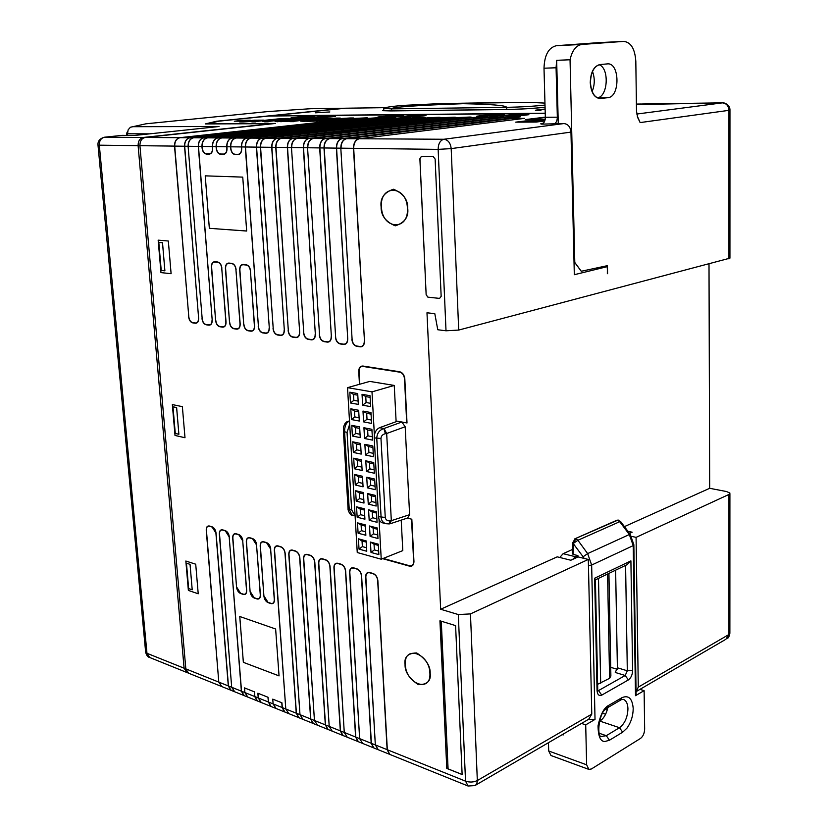 <?xml version="1.0" encoding="UTF-8"?>
<svg xmlns="http://www.w3.org/2000/svg" width="828" height="828" viewBox="0 0 828 828"><rect width="100%" height="100%" fill="white"/><g stroke="black" fill="none" stroke-linecap="round" stroke-linejoin="round"><path stroke-width="1.24" d="M381.46 206.938C381.905 229.542 409.022 231.395 407.407 208.242C406.807 185.027 379.514 184.158 381.46 206.938M405.368 664.687C405.71 684.094 431.326 693.253 429.887 673.081C429.411 653.147 403.629 644.722 405.368 664.687M599.979 98.563L607.887 97.673C620.234 97.073 619.872 62.431 607.462 63.891L599.886 64.563C593.873 66.147 590.654 72.16 590.25 82.603C591.016 92.56 594.297 97.87 600.093 98.553L600.29 98.532C594.494 97.849 591.213 92.529 590.447 82.583C590.84 72.274 593.997 66.261 599.917 64.563M639.972 689.362L644.122 690.645L644.65 729.064C644.453 733.308 643.077 736.423 640.53 738.421L591.378 768.984L588.874 769.398L550.982 755.519L548.705 750.996L586.638 764.813L585.706 724.862L595.021 719.408L588.542 719.335M548.457 742.706L548.705 750.996M562.284 734.643L563.206 734.964L563.185 734.115M600 719.128L601.718 719.698M602.598 713.218L605.61 714.212M608.031 707.422L620.545 700.126L622.066 697.611C628.659 694.94 632.364 698.573 633.203 708.509C633.099 715.909 631.008 722.461 626.951 728.164L622.666 732.2L609.47 740.222L605.009 741.484C600.507 741.733 598.189 736.506 598.044 725.814C600.486 714.419 604.067 707.588 608.787 705.332L607.266 707.868C598.313 711.883 596.574 738.203 601.594 736.454L606.282 735.688L619.499 727.708C624.757 723.703 627.572 717.4 627.945 708.789C627.748 703.624 626.216 700.498 623.349 699.381L621.29 699.701M644.122 690.645L635.5 695.696L633.223 545.611L591.647 565.048L595.021 719.408M588.874 769.398L586.638 764.813M581.515 723.434L585.706 724.862M558.269 123.579L556.664 60.309L570.047 59.771C572.138 50.498 576.071 45.395 581.836 44.453L556.375 45.706L598.716 42.632M556.664 60.309L556.074 67.772L544.006 68.207L545.341 117.276C545.217 121.157 543.986 123.444 541.636 124.128L563.93 123.558C568.08 124.065 570.43 126.912 570.968 132.107L571.693 132.004L570.968 132.004M544.006 68.207C544.462 55.072 548.591 47.579 556.375 45.706M475.924 784.985L588.729 719.221L591.772 714.129L588.315 559.438L578.068 556.923L570.823 560.235L557.234 556.84L440.662 609.253L426.979 312.777L434.803 313.677L437.774 329.751L446.013 330.786L458.702 330.072L451.188 148.616L570.968 132.107L574.321 274.71L607.214 266.668L607.576 273.664L607.431 265.653L581.246 271.263L574.735 262.466L571.693 132.004M574.321 274.699L607.214 266.668M607.338 273.706L607.39 265.664M462.127 774.48L448.083 768.881L441.272 621.207M419.879 158.779L426.151 294.799L427.9 297.169L439.575 298.401L441.158 296.362L435.135 159.059L433.323 156.72L421.328 156.513L419.879 158.779L421.297 156.523M419.941 158.769L426.151 294.799M427.9 297.169L426.213 294.778M427.972 297.149L439.575 298.401M164.896 270.839L162.495 242.728L158.81 242.418L161.222 270.445L164.896 270.839L162.516 242.728L158.81 242.418M178.889 434.276L176.602 407.542L172.98 406.786L175.277 433.448L178.889 434.276L176.633 407.542L172.98 406.786M190.057 564.344L186.455 563.185L188.639 588.573L192.21 589.795L190.057 564.344L186.466 563.185M190.036 564.344L192.21 589.795M343.713 108.261L216.45 121.271L205.334 123.941M187.149 672.584L184.095 668.196L138.11 145.656C138.069 141.039 139.849 138.297 143.441 137.448L271.667 123.662L143.441 137.469C139.86 138.317 138.09 141.05 138.121 145.656L184.116 668.186L186.828 672.45L188.215 673.019M545.238 113.405L268.852 116.034L218.727 121.188L208.17 123.745L275.403 123.455M525.687 119.584L545.341 117.141M529.982 119.325L545.217 119.242L529.982 119.325L545.352 117.41M545.238 113.198L270.704 115.848L545.238 113.219M160.974 272.598L158.158 240.151L168.332 241.01L171.106 273.706L160.974 272.598L158.179 240.151M184.996 437.722L175.018 435.435L172.359 404.581M188.38 590.416L185.845 561.032L188.37 590.416L198.223 593.779L188.37 590.416M270.704 115.848L345.39 108.22M631.474 536.327L636.08 537.372L728.94 494.461L729.903 493.053L726.508 491.532L709.679 488.303L624.426 526.629M709.679 488.303L709.006 264.184M335.257 116.427L320.767 116.562L311.442 117.545M329.772 116.903L317.849 116.996L329.782 116.883M403.257 115.827L387.4 115.972L378.054 117.007M397.637 116.313L384.616 116.406L397.647 116.303M425.851 115.63L409.529 115.775L400.193 116.82M420.189 116.127L406.776 116.241L420.2 116.106M504.273 114.937L486.284 115.092L476.99 116.189M498.477 115.454L483.718 115.578L498.487 115.434M528.73 114.719L510.203 114.885L500.93 115.992M522.892 115.247L507.688 115.371L522.903 115.227M544.762 120.971L536.171 122.058L515.699 122.151L525.821 120.888L544.824 120.784L525.821 120.909L515.875 122.151M539.794 121.385L523.172 121.468L539.804 121.364M390.267 523.72L407.614 518.007L409.612 514.695L405.182 426.751L401.839 422.011L384.016 428.511L386.676 433.499L385.393 433.696L383.85 428.542C379.296 430.084 376.937 433.375 376.771 438.405L381.097 517.324C381.429 520.688 383.064 522.82 386.003 523.7L382.432 522.799C380.145 522.075 378.862 520.046 378.562 516.682L374.204 437.888C374.277 432.837 376.057 429.442 379.545 427.703L397.492 421.193L406.714 422.922L404.499 378.769C404.054 375.146 402.48 372.952 399.789 372.176L362.912 366.431C360.387 366.39 359.104 368.087 359.052 371.524L359.776 384.223M383.209 558.434L409.612 565.772C412.209 566.166 413.555 564.717 413.648 561.415L411.526 519.156M347.532 387.659L372 391.861L394.252 385.434L369.774 381.408L347.532 387.659L357.251 552.524L381.232 559.221L379.027 519.197M394.252 385.434L396.126 421.69M401.207 520.119L402.791 550.61L381.232 559.221M208.17 123.724L275.579 123.434L145.262 137.458C141.671 138.307 139.891 141.05 139.922 145.687L174.708 146.111C174.687 141.371 176.478 138.566 180.09 137.696L356.268 118.321L366.193 117.897L188.991 137.955C185.927 139.27 184.437 142.033 184.53 146.235L198.627 318.2L184.685 146.235L174.708 146.111L188.805 316.834C189.27 320.053 190.543 321.968 192.624 322.578L195.491 322.992C197.53 322.972 198.523 321.357 198.472 318.169M384.151 118.114L394.49 117.638C396.571 117.648 396.643 117.773 394.697 118.021L216.926 138.11C213.821 139.446 212.299 142.261 212.382 146.577L212.506 148.171C212.548 151.627 211.492 153.501 209.329 153.811L206.296 153.76C204.092 153.377 202.756 151.472 202.27 148.036L202.146 146.452C202.136 141.609 203.947 138.742 207.569 137.862L384.151 118.114L394.314 117.679L217.992 137.903M398.485 118.011L408.939 117.535C411.071 117.535 411.164 117.669 409.229 117.907L231.322 138.193C228.207 139.528 226.675 142.385 226.737 146.753L226.862 148.367C226.903 151.855 225.816 153.76 223.601 154.06L220.507 154.008C218.261 153.625 216.905 151.7 216.418 148.222L216.294 146.628C216.294 141.733 218.116 138.845 221.749 137.945L398.485 118.011L408.773 117.566L232.378 137.986M413.079 117.897L423.667 117.421C425.851 117.421 425.965 117.555 424.029 117.804L246.03 138.276C242.894 139.621 241.352 142.509 241.414 146.939L241.528 148.564C241.559 152.093 240.441 154.008 238.185 154.318L235.017 154.267C232.73 153.873 231.343 151.928 230.857 148.419L230.743 146.804C230.753 141.857 232.575 138.938 236.208 138.028L413.079 117.897L423.501 117.452L247.065 138.079M427.962 117.793L250.801 138.1C247.137 139.011 245.305 141.981 245.285 146.991L245.492 146.991C245.512 141.992 247.344 139.032 250.987 138.121L427.962 117.793L438.509 117.338L262.072 138.162M443.125 117.679L265.881 138.183C262.228 139.114 260.375 142.116 260.354 147.177L260.561 147.177C260.592 142.126 262.424 139.135 266.078 138.214L443.125 117.679L454.469 117.576M458.577 117.566L281.303 138.276C277.628 139.218 275.786 142.25 275.745 147.363L275.962 147.363C275.993 142.261 277.835 139.239 281.499 138.307L458.577 117.566L469.393 117.1L293.06 138.348M481.844 117.007L485.953 117.359L308.109 138.638C304.901 139.994 303.307 143.027 303.327 147.705L315.354 334.429L303.514 147.705L291.694 147.56C291.735 142.395 293.588 139.342 297.252 138.4L474.33 117.441L485.456 116.934C487.827 116.945 488.065 117.079 486.16 117.338L487.154 117.141M497.99 116.883L502.41 117.214L324.493 138.731C321.264 140.098 319.66 143.161 319.67 147.901L331.376 336.654L319.867 147.912L307.778 147.757C307.83 142.54 309.693 139.456 313.357 138.493L490.393 117.328L501.675 116.81C504.086 116.82 504.355 116.955 502.461 117.214L503.434 117.027M506.788 117.203L329.616 138.566C325.932 139.539 324.058 142.675 323.996 147.964L324.224 147.964C324.286 142.685 326.149 139.559 329.823 138.597L506.788 117.203L519.032 117.09M511.735 118.466L524.517 118.383L511.735 118.466L346.663 138.7L511.942 118.487M545.176 119.46L525.511 119.584L545.341 117.121M486.284 115.071L504.449 114.916L494.989 116.044L476.814 116.189L486.284 115.071M287.813 121.323L278.519 121.374L303.41 118.725L313.005 118.621M303.41 118.725L310.127 118.332M310.293 118.29L313.056 118.269C314.909 118.28 314.847 118.404 312.88 118.632L312.725 118.652M277.266 121.716L278.011 121.737C276.19 121.726 276.304 121.602 278.353 121.354L278.519 121.374M290.918 121.664L316.275 118.621L325.973 118.528M316.275 118.621L323.055 118.228M323.22 118.197L326.025 118.166C327.919 118.176 327.878 118.3 325.911 118.539L325.756 118.549M293.919 121.654L290.907 121.664C289.055 121.654 289.148 121.53 291.187 121.281L291.352 121.302M314.071 121.167L304.435 121.23L329.368 118.528L339.014 118.456M329.368 118.528L336.209 118.125M336.375 118.093L339.232 118.073C341.157 118.073 341.136 118.197 339.18 118.435L314.226 121.147M307.105 121.581L340.422 118.228M303.234 121.571L304.042 121.592C302.148 121.581 302.22 121.447 304.259 121.209L304.435 121.23M327.557 121.095L317.745 121.147L342.699 118.425L352.511 118.352M342.699 118.425L349.592 118.021M349.768 117.99L352.676 117.969C354.643 117.969 354.643 118.093 352.687 118.332L327.722 121.074M320.529 121.509L353.898 118.125M316.575 121.499L317.414 121.519C315.478 121.509 315.53 121.374 317.569 121.136L317.745 121.147M320.757 116.541L335.433 116.406L325.932 117.431L311.266 117.555L320.757 116.541M387.4 115.951L403.433 115.806L393.911 116.872L377.889 117.007L387.4 115.951M409.529 115.754L426.016 115.609L416.515 116.686L400.017 116.82L409.529 115.754M510.203 114.864L528.895 114.699L519.466 115.837L500.754 115.992L510.203 114.864M377.102 117.814L380.373 118.135L202.808 138.028C199.724 139.352 198.223 142.147 198.306 146.401L212.196 320.084L198.472 146.411L188.287 146.277C188.277 141.484 190.078 138.649 193.69 137.769L370.075 118.228L380.124 117.793M270.808 706.356L261.099 702.444L258.408 698.004L268.293 701.968L270.973 706.429M257.218 700.871L247.717 697.031L245.016 692.632L254.703 696.514L257.146 700.83M284.646 711.945L275.807 708.375L273.126 703.904L282.131 707.526L284.584 711.904M506.57 117.183L518.204 116.686C520.677 116.696 520.967 116.831 519.084 117.09L342.161 138.649M490.393 117.328L498.156 116.841M474.33 117.441L482.02 116.965M458.381 117.545L469.569 117.058C471.877 117.069 472.084 117.203 470.169 117.452L292.087 138.545C288.889 139.901 287.306 142.892 287.337 147.508L299.674 332.245L287.523 147.508L275.962 147.363L288.33 330.662C288.796 334.119 290.224 336.189 292.615 336.872L295.927 337.338C298.287 337.338 299.477 335.63 299.498 332.214M442.928 117.659L453.972 117.183C456.238 117.193 456.414 117.317 454.5 117.576L277.401 138.255M427.765 117.773L438.674 117.297C440.9 117.307 441.045 117.441 439.119 117.69L261.058 138.369C257.891 139.715 256.338 142.633 256.39 147.125L269.307 328.023L256.566 147.125L245.492 146.991L258.429 326.511C258.895 329.896 260.271 331.914 262.569 332.577L265.736 333.032C268.003 333.022 269.131 331.345 269.131 327.991M356.268 118.321L366.359 117.855C368.367 117.866 368.388 117.99 366.431 118.228L190.098 137.727L203.709 137.831M370.075 118.228L377.278 117.773M273.126 703.904L272.764 699.153L273.105 703.914L268.448 702.04L271.139 706.512L270.166 705.963M276.128 708.509L273.105 703.914M373.687 747.891L362.498 743.368L359.859 738.721L371.203 743.275L373.645 747.87M298.763 717.638L288.661 713.57L285.981 709.068L296.248 713.187L298.701 717.607M313.16 723.455L302.851 719.294L300.181 714.761L310.645 718.963L313.098 723.424M327.836 729.375L317.321 725.131L314.65 720.577L325.332 724.862L327.784 729.344M342.813 735.43L332.08 731.093L329.42 726.498L340.318 730.876L342.761 735.399M358.1 741.598L347.129 737.168L344.479 732.542L355.605 737.013L358.048 741.567M389.615 754.318L378.179 749.702L375.55 745.014L387.131 749.661L389.574 754.298M230.826 690.21L221.676 686.526L218.975 682.179L228.3 685.915L230.743 690.169M243.898 695.489L234.572 691.732L231.871 687.354L241.383 691.173L243.815 695.448M519.084 117.09L342.212 138.649L346.446 138.669C342.761 139.653 340.888 142.82 340.815 148.171L336.582 148.119C336.654 142.778 338.528 139.621 342.212 138.649L341.25 138.825C338.01 140.201 336.385 143.296 336.385 148.108L347.739 338.931L336.582 148.119L324.224 147.964L335.64 337.244C336.106 340.805 337.607 342.947 340.163 343.661L343.682 344.169C346.207 344.179 347.501 342.419 347.553 338.9M524.3 118.404L359.28 138.752M359.114 138.773L358.389 138.928C355.129 140.305 353.494 143.441 353.484 148.326L364.475 341.26L353.691 148.326L341.043 148.171C341.115 142.83 342.989 139.673 346.663 138.7L359.114 138.773L524.424 118.394M288.33 330.662L275.745 147.363L271.884 147.312C271.905 142.209 273.757 139.197 277.421 138.255L276.407 138.452C273.219 139.808 271.656 142.758 271.698 147.312L284.325 330.113L271.884 147.312L260.561 147.177L273.219 328.561C273.685 331.987 275.093 334.026 277.442 334.698L280.671 335.164C282.99 335.154 284.149 333.467 284.149 330.082M568.453 45.116L560.432 45.509M556.074 67.772L557.337 117.193C557.203 121.095 555.961 123.393 553.621 124.086M386.003 523.7L389.253 523.927L390.06 520.895L391.323 520.75L389.481 523.855M349.623 424.402L347.056 432.423L351.652 509.903L355.005 515.761M355.015 515.792L352.107 515.057L349.219 509.292L344.593 431.926C344.541 426.958 345.762 423.522 348.236 421.628L349.478 421.876M344.779 423.915L346.342 422.125L349.437 421.173M345.276 423.17L348.277 421.587M401.839 422.011L406.714 422.922M382.629 558.662L409.622 566.176C412.375 566.569 413.824 565.017 413.948 561.508L411.826 519.228L407.314 518.111M592.496 71.529C594.949 78.205 594.835 84.849 592.155 91.463M263.325 120.153L254.393 120.195L263.397 120.143M250.149 121.53L243.463 121.923M240.658 121.944L243.277 121.933L240.658 121.944C238.95 121.933 239.116 121.809 241.165 121.571L240.679 121.944M287.72 118.797L278.343 118.911L252.902 121.871C251.143 121.861 251.298 121.737 253.347 121.499L253.503 121.519M278.343 118.911L284.946 118.518M285.111 118.487L287.782 118.466C289.562 118.476 289.458 118.59 287.492 118.818L287.347 118.839M255.728 121.861L252.198 121.861M300.253 118.704L290.773 118.818L265.353 121.809M290.773 118.818L297.428 118.425M297.594 118.394L300.305 118.373C302.127 118.373 302.044 118.497 300.078 118.725L299.933 118.746M268.231 121.788L265.343 121.809C263.563 121.799 263.687 121.664 265.736 121.426L265.902 121.447M291.301 117.711L300.616 116.717L314.888 116.593L305.387 117.597L291.125 117.721L300.616 116.717M300.616 116.738L314.712 116.613M588.315 559.438L470.449 613.91L458.308 614.552L465.533 781.146C469.724 782.491 473.657 782.294 477.342 780.535L591.772 714.129M405.182 426.751L386.676 433.499M386.676 433.572L391.323 520.75M254.548 120.205L241.321 121.592M234.448 121.209L250.139 120.236M243.38 120.267L250.304 120.215L241.196 121.167L234.283 121.209L243.38 120.267M458.702 330.072L729.934 258.16L729.954 110.145M581.836 44.453L623.67 41.4C630.915 42.176 634.962 48.831 635.821 61.355L636.504 111.335L637.819 117.804L640.137 122.585L728.94 110.341L728.94 258.936M581.297 271.263L574.787 262.466L570.047 59.771M175.018 435.435L172.338 404.581L182.367 406.651L184.996 437.733L174.998 435.445M264.101 596.15L268.034 602.36L271.056 603.364C273.209 603.778 274.285 602.484 274.285 599.493L270.621 549.067L266.626 542.857L263.583 541.978C261.431 541.657 260.365 543.023 260.375 546.056L263.904 596.098C264.38 599.348 265.757 601.521 268.044 602.618L271.056 603.612C273.302 604.026 274.441 602.67 274.451 599.555L270.621 549.067M250.284 591.616L254.165 597.754L257.125 598.737C259.236 599.151 260.292 597.868 260.271 594.887L256.535 544.928L252.602 538.79L249.621 537.931C247.51 537.62 246.465 538.966 246.496 541.978L250.097 591.565C250.573 594.794 251.929 596.936 254.165 598.013L257.125 598.996C259.33 599.389 260.437 598.044 260.437 594.959L256.535 544.928M236.736 587.166L240.555 593.252L243.463 594.214C245.533 594.607 246.558 593.334 246.537 590.385L242.728 540.881L238.857 534.805L235.939 533.956C233.858 533.656 232.844 535.002 232.875 537.983L236.549 587.114C237.025 590.312 238.361 592.444 240.565 593.5L243.463 594.463C245.626 594.846 246.703 593.51 246.692 590.447L242.728 540.881M243.929 324.493C244.395 327.847 245.75 329.844 248.007 330.496L251.112 330.941C253.327 330.931 254.434 329.265 254.413 325.953L250.418 271.004C249.952 267.579 248.566 265.581 246.289 265.032L243.163 264.722C240.948 264.846 239.851 266.595 239.882 269.949L243.732 324.472C244.239 327.971 245.668 330.061 248.007 330.765L251.112 331.21C253.43 331.179 254.579 329.43 254.589 325.984L250.418 271.004M229.729 322.516C230.194 325.839 231.529 327.816 233.734 328.457L236.777 328.892C238.95 328.871 240.027 327.226 240.006 323.945L235.928 269.555C235.452 266.161 234.096 264.184 231.861 263.635L228.797 263.345C226.634 263.47 225.568 265.188 225.609 268.51L229.532 322.496C230.039 325.953 231.447 328.033 233.744 328.726L236.787 329.161C239.054 329.12 240.172 327.391 240.172 323.976L235.928 269.555M215.818 320.581C216.284 323.872 217.598 325.828 219.762 326.46L222.742 326.884C224.864 326.863 225.909 325.228 225.878 321.988L221.738 268.127C221.262 264.763 219.927 262.818 217.733 262.279L214.731 261.99C212.61 262.114 211.564 263.821 211.616 267.113L215.622 320.56C216.129 323.986 217.505 326.046 219.762 326.729L222.742 327.153C224.957 327.112 226.065 325.394 226.044 322.009L221.738 268.127M446.778 768.425L462.127 774.532L455.597 625.616L439.937 620.803L446.778 768.425L439.958 620.803M441.22 621.197L448.083 768.881M448.041 768.912L446.799 768.415M440.662 609.253L458.308 614.552M389.046 753.977L389.947 754.474L387.131 749.661L377.671 580.5C377.226 577.085 375.726 574.839 373.169 573.773L369.661 572.759C367.166 572.355 365.893 573.783 365.841 577.023L375.332 744.941L378.292 749.754M373.117 747.549L374.028 748.046L371.203 743.275L361.401 575.719C360.956 572.345 359.487 570.13 356.982 569.074L353.556 568.08C351.113 567.697 349.861 569.105 349.82 572.324L359.642 738.648L362.623 743.42M357.51 741.246L358.431 741.753L355.605 737.013L345.483 571.051C345.038 567.697 343.589 565.514 341.136 564.479L337.772 563.506C335.381 563.133 334.17 564.53 334.139 567.718L344.272 732.48L347.263 737.22M342.223 735.067L343.154 735.585L340.318 730.876L329.886 566.466C329.44 563.154 328.023 560.991 325.621 559.976L322.32 559.024C319.981 558.662 318.801 560.059 318.78 563.206L329.213 726.435L332.214 731.145M327.236 729.013L328.178 729.54L325.332 724.862L314.619 561.984C314.164 558.703 312.767 556.561 310.417 555.567L307.188 554.625C304.901 554.284 303.741 555.671 303.731 558.786L314.454 720.505L317.455 725.193M312.539 723.082L313.491 723.61L310.645 718.963L299.653 557.596C299.208 554.346 297.832 552.224 295.524 551.241L292.356 550.33C290.121 549.989 288.993 551.365 288.993 554.46L299.984 714.699L302.996 719.346M298.142 717.265L299.105 717.804L296.248 713.187L284.987 553.29C284.542 550.071 283.186 547.981 280.93 547.008L277.835 546.118C275.631 545.787 274.534 547.153 274.544 550.216L285.795 709.006L288.817 713.622M470.449 613.91L477.352 781.104L476.638 784.033L475.158 785.555L468.089 786.02L465.533 781.146L387.328 749.754L377.858 580.563C377.382 577.002 375.808 574.642 373.138 573.504L369.63 572.49C367.032 572.096 365.697 573.597 365.614 576.971L375.332 744.941L371.389 743.358L361.598 575.791C361.111 572.262 359.559 569.933 356.951 568.815L353.525 567.811C350.979 567.439 349.675 568.929 349.602 572.272L359.642 738.648L355.781 737.096L345.669 571.113C345.183 567.615 343.661 565.317 341.105 564.22L337.741 563.237C335.257 562.874 333.984 564.354 333.932 567.666L344.272 732.48L340.494 730.958L330.072 566.528C329.585 563.071 328.095 560.794 325.59 559.718L322.289 558.765C319.856 558.414 318.614 559.873 318.573 563.154L329.213 726.435L325.507 724.945L314.795 562.046C314.309 558.621 312.839 556.375 310.386 555.309L307.157 554.377C304.766 554.035 303.565 555.485 303.534 558.734L314.454 720.505L310.821 719.046L299.829 557.648C299.343 554.253 297.894 552.038 295.492 550.993L292.325 550.071C289.986 549.751 288.806 551.189 288.786 554.408L299.984 714.699L296.414 713.27L285.163 553.342C284.677 549.989 283.259 547.784 280.899 546.759L277.794 545.859C275.507 545.538 274.358 546.977 274.347 550.165L285.795 709.006L282.131 707.526L281.789 702.734M284.014 711.562L284.987 712.101L282.296 707.598L281.944 702.806L272.754 699.142M258.046 693.284L258.222 697.942L257.86 693.212L268.096 697.29L268.448 702.04L267.93 697.217M256.577 700.478L257.56 701.026L254.703 696.514L254.341 691.815M261.296 702.517L258.222 697.942L254.858 696.586L254.496 691.877L244.467 687.882L244.829 692.57L244.653 687.954M243.246 695.096L244.239 695.655L241.383 691.173L229.18 536.896L225.371 530.893L222.504 530.065C220.476 529.775 219.482 531.1 219.523 534.06L231.695 687.292L234.728 691.794M230.163 689.807L231.167 690.376L228.3 685.915L215.901 532.994L212.144 527.053L209.339 526.246C207.342 525.956 206.369 527.281 206.42 530.22L218.799 682.117L221.832 686.588M221.873 686.598L188.556 673.174L185.834 668.889L139.922 145.687L99.319 145.179C99.267 140.698 101.016 138.038 104.576 137.22L145.107 137.479M369.899 118.207L193.514 137.748C189.891 138.638 188.08 141.474 188.101 146.277L202.177 318.687C202.643 321.937 203.936 323.883 206.058 324.504L208.977 324.918C211.057 324.897 212.082 323.282 212.04 320.063M474.133 117.431L297.055 138.379C293.381 139.321 291.518 142.385 291.477 147.56L303.762 332.815C304.228 336.303 305.687 338.393 308.13 339.087L311.504 339.563C313.926 339.573 315.147 337.845 315.168 334.398M490.186 117.307L313.15 138.473C309.475 139.435 307.612 142.53 307.561 147.757L319.536 334.998C319.991 338.528 321.471 340.65 323.965 341.343L327.422 341.84C329.886 341.85 331.148 340.111 331.179 336.623M352.107 339.532L340.815 148.171L352.107 339.532C352.573 343.134 354.105 345.297 356.702 346.021L360.304 346.539C362.892 346.559 364.216 344.779 364.279 341.219M246.672 231.012L209.349 228.321L246.672 231.033L242.749 177.12L205.22 175.846L209.339 228.342L205.24 175.846M279.046 675.865L243.349 662.328L279.046 675.896L275.631 629.001L239.758 616.498L243.349 662.328M185.834 561.032L195.718 564.199L198.223 593.79M171.106 273.706L160.953 272.598M239.778 616.508L243.36 662.307M370.458 403.308L366.09 402.522L362.643 405.182L362.033 394.314L365.748 396.581L370.126 397.347M362.033 394.314L370.033 395.712L370.644 406.631L362.643 405.182M366.09 402.522L365.748 396.581M371.389 420.065L367.021 419.237L363.595 421.876L362.985 411.071L366.69 413.327L371.058 414.145M362.985 411.071L370.975 412.551L371.575 423.418L363.595 421.876M367.021 419.237L366.69 413.327M372.321 436.739L367.963 435.87L364.537 438.498L363.927 427.745L367.632 429.991L371.989 430.839M363.927 427.745L371.907 429.308L372.507 440.113L364.537 438.498M367.963 435.87L367.632 429.991M373.242 453.33L368.895 452.409L365.479 455.017L364.869 444.325L368.563 446.561L372.91 447.462M364.869 444.325L372.828 445.971L373.428 456.714L365.479 455.017M368.895 452.409L368.563 446.561M374.152 469.828L369.816 468.865L366.411 471.463L365.8 460.823L369.485 463.049L373.832 463.99M365.8 460.823L373.749 462.552L374.339 473.243L366.411 471.463M369.816 468.865L369.485 463.049M375.063 486.243L370.737 485.239L367.342 487.827L366.732 477.238L370.406 479.443L374.742 480.437M366.732 477.238L374.67 479.05L375.26 489.679L367.342 487.827M370.737 485.239L370.406 479.443M375.974 502.575L371.648 501.52L368.263 504.097L367.663 493.571L371.327 495.765L375.653 496.8M367.663 493.571L375.581 495.454L376.16 506.032L368.263 504.097M371.648 501.52L371.327 495.765M376.875 518.825L372.559 517.728L369.184 520.294L368.584 509.81L372.238 512.004L376.554 513.081M368.584 509.81L376.481 511.776L377.071 522.313L369.184 520.294M372.559 517.728L372.238 512.004M377.775 534.991L373.469 533.853L370.095 536.399L369.505 525.977L373.149 528.15L377.454 529.268M369.505 525.977L377.382 528.016L377.972 538.5L370.095 536.399M373.469 533.853L373.149 528.15M378.665 551.075L374.37 549.895L371.006 552.431L370.416 542.061L374.049 544.224L378.355 545.383M370.416 542.061L378.282 544.182L378.862 554.605L371.006 552.431M374.37 549.895L374.049 544.224M358.141 401.104L353.866 400.338L350.461 402.977L349.83 392.193L353.525 394.438L357.799 395.194M349.83 392.193L357.706 393.569L358.327 404.395L350.461 402.977M353.866 400.338L353.525 394.438M359.093 417.736L354.829 416.919L351.434 419.548L350.803 408.825L354.487 411.061L358.762 411.858M350.803 408.825L358.669 410.274L359.29 421.048L351.434 419.548M354.829 416.919L354.487 411.061M360.045 434.276L355.792 433.427L352.397 436.035L351.776 425.364L355.45 427.59L359.714 428.428M351.776 425.364L359.621 426.896L360.242 437.619L352.397 436.035M355.792 433.427L355.45 427.59M360.998 450.732L356.744 449.842L353.359 452.43L352.738 441.821L356.413 444.036L360.656 444.915M352.738 441.821L360.573 443.435L361.184 454.106L353.359 452.43M356.744 449.842L356.413 444.036M361.929 467.116L357.696 466.174L354.322 468.751L353.701 458.194L357.354 460.399L361.598 461.32M353.701 458.194L361.515 459.892L362.126 470.501L354.322 468.751M357.696 466.174L357.354 460.399M362.871 483.407L358.638 482.424L355.274 484.991L354.653 474.485L358.307 476.68L362.54 477.642M354.653 474.485L362.457 476.266L363.068 486.823L355.274 484.991M358.638 482.424L358.307 476.68M363.802 499.615L359.58 498.591L356.216 501.147L355.605 490.693L359.248 492.867L363.471 493.881M355.605 490.693L363.399 492.546L363.999 503.051L356.216 501.147M359.58 498.591L359.248 492.867M364.724 515.74L360.511 514.674L357.158 517.21L356.547 506.819L360.18 508.982L364.403 510.038M356.547 506.819L364.32 508.754L364.92 519.197L357.158 517.21M360.511 514.674L360.18 508.982M365.645 531.783L361.443 530.676L358.1 533.201L357.489 522.861L361.111 525.014L365.324 526.111M357.489 522.861L365.251 524.869L365.852 535.271L358.1 533.201M361.443 530.676L361.111 525.014M366.566 547.753L362.364 546.604L359.031 549.119L358.431 538.821L362.033 540.974L366.235 542.102M358.431 538.821L366.173 540.912L366.763 551.251L359.031 549.119M362.364 546.604L362.033 540.974M374.38 435.083L372 391.861M543.82 120.857L523.172 121.468M526.66 114.792L507.709 115.351M502.254 115.009L483.718 115.578M423.988 115.672L406.796 116.22M401.435 115.889L384.616 116.406M333.57 116.489L317.849 116.996M315.447 112.815L329.844 111.956M636.08 537.372L638.284 687.136L636.059 691.753M545.072 107.257C533.315 108.499 520.315 109.255 506.063 109.524L390.868 110.921L383.064 110.693L383.768 110.093M382.753 110.6L383.768 110.114M599.089 64.719C609.615 68.093 608 96.98 597.278 97.839M627.872 531.255L632.168 532.218L629.508 533.429M723.134 102.9L722.565 102.838C721.24 102.113 730.13 103.407 729.954 110.01L728.94 110.341C728.536 105.756 726.342 103.252 722.358 102.858L641.617 104.007M545.124 109.068L537.093 110.403M545.072 107.185C533.998 108.416 521.216 109.182 506.746 109.462L391.551 110.859L383.778 110.321M572.645 542.63L573.442 543.334L575.874 538.717L577.903 540.27L619.737 521.692L629.332 534.536L587.652 553.601L577.903 540.27L573.442 543.334L573.173 554.418L577.923 555.588L575.439 556.716L572.707 559.366M574.767 538.862L617.729 520.201L620.586 521.485M625.585 565.379L627.313 670.794L625.202 675.493L598.53 690.573L601.749 695.127C599.006 696.224 597.443 694.723 597.05 690.604L597.733 689.372L595.404 579.828L594.649 578.223L630.905 560.877L627.055 564.675L595.404 579.869M572.634 542.754L583.098 556.758L587.652 553.601L591.647 565.048L588.46 565.607M572.417 553.777L573.173 554.418M630.905 560.877L632.613 670.514C632.406 674.861 630.998 677.997 628.39 679.933L625.202 675.493L615.266 672.46L617.388 667.782L615.628 570.161M572.5 549.471L563.123 553.684L559.759 557.472M577.965 556.975L577.923 555.588M607.824 707.588C606.386 714.005 603.736 718.507 599.865 721.105L599.379 721.395M610.712 667.316L617.222 669.293M597.619 684.311L609.584 678.329L610.878 676L608.922 573.38M309.268 117.079L297.676 117.172L309.279 117.058M313.067 116.655L297.676 117.172M126.694 135.368L126.529 133.546L127.491 133.784L127.626 135.378M271.667 123.662L205.251 123.941L216.45 121.261L343.413 108.24L310.759 108.706L267.754 111.583L145.935 123.807L130.41 127.253L128.154 129.81L127.491 133.784L149.319 133.857M344.821 108.24L343.765 108.251M132.118 126.705L219.037 126.508L134.685 135.43L122.099 135.378L104.39 137.22C99.805 138.545 97.663 141.164 97.994 145.076L99.319 145.179L146.97 653.292L149.692 657.484L186.817 672.471M633.855 545.103L636.101 694.547L635.5 695.696M381.118 206.917C380.88 215.394 385.579 221.697 395.225 225.837C404.623 222.846 408.784 216.988 407.718 208.252C407.956 199.579 403.174 193.234 393.383 189.229C384.068 192.469 379.98 198.358 381.118 206.917M405.058 664.594C404.788 671.746 409.208 678.442 418.316 684.663C427.196 684.746 431.15 680.916 430.177 673.185C430.436 665.867 425.944 659.119 416.722 652.961C407.904 653.095 404.012 656.977 405.058 664.594M605.392 709.451L607.224 710.051M622.066 697.611L608.787 705.332M601.749 695.127L628.39 679.933M597.05 690.604L594.649 578.223M310.541 108.716L344.696 108.251M184.116 668.186L218.799 682.117L206.244 530.168C206.213 527.125 207.228 525.728 209.298 525.997L212.113 526.815C214.255 527.767 215.57 529.848 216.056 533.056L215.901 532.994M409.229 117.907L231.322 138.193M424.029 117.804L246.03 138.276M280.764 121.726L314.164 118.425M300.823 121.24L327.174 118.332M290.907 121.664L290.131 121.644M317.569 121.136L342.523 118.414M304.259 121.209L329.202 118.507M291.187 121.281L316.11 118.611M325.911 118.539L300.978 121.23M278.353 121.354L303.245 118.704M312.88 118.632L287.968 121.302M383.964 118.104L203.905 137.81C200.272 138.7 198.461 141.567 198.472 146.411L201.949 146.452L202.073 148.036C202.601 151.617 204.009 153.615 206.296 154.039L209.329 154.091C211.585 153.749 212.692 151.783 212.661 148.181L212.548 146.577L201.949 146.452C201.949 141.598 203.76 138.731 207.393 137.841L217.795 137.924M398.299 117.99L221.562 137.924C217.919 138.825 216.098 141.723 216.098 146.628L216.222 148.222C216.739 151.845 218.178 153.863 220.517 154.298L223.612 154.35C225.909 153.998 227.048 152.01 227.027 148.378L226.913 146.763L212.548 146.577C212.548 141.691 214.359 138.793 218.002 137.903L232.182 138.007M261.886 138.183L247.086 138.079C243.432 138.99 241.6 141.95 241.579 146.939L226.913 146.763C226.913 141.816 228.745 138.897 232.389 137.986L246.879 138.09M412.893 117.886L236.021 138.007C232.378 138.918 230.546 141.847 230.536 146.804L230.66 148.419C231.178 152.073 232.637 154.122 235.028 154.557L238.185 154.608C240.534 154.256 241.704 152.248 241.704 148.574L241.579 146.939L245.285 146.991L258.429 326.511M257.56 701.026L261.255 702.496M247.872 697.093L244.829 692.57L241.538 691.245L229.18 536.896M203.905 137.81L380.435 118.125C382.381 117.886 382.329 117.762 380.29 117.752M335.64 337.244L323.996 147.964L319.867 147.912C319.929 142.633 321.792 139.518 325.476 138.545L341.995 138.669M325.476 138.545L502.461 117.214M319.536 334.998L307.561 147.757L303.514 147.705C303.565 142.488 305.428 139.404 309.103 138.452L325.259 138.566M446.013 330.786L438.147 149.371C438.281 143.679 440.185 140.305 443.88 139.259C448.093 139.849 450.525 142.965 451.188 148.616L438.147 149.371L353.691 148.326C353.763 142.933 355.647 139.746 359.331 138.752L358.389 138.928M563.93 123.558L443.88 139.259L359.331 138.752L524.517 118.383M486.16 117.338L309.103 138.452L486.077 117.338M303.762 332.815L291.477 147.56L287.523 147.508C287.564 142.354 289.417 139.301 293.091 138.348L308.885 138.473M454.5 117.576L277.421 138.255L292.874 138.369M273.219 328.561L260.354 147.177L256.566 147.125C256.587 142.074 258.429 139.094 262.093 138.162L277.214 138.276M202.177 318.687L188.101 146.277L184.685 146.235C184.675 141.443 186.476 138.607 190.098 137.727M356.092 118.311L179.914 137.676L189.902 137.748M145.262 137.458L179.914 137.676C176.302 138.545 174.501 141.36 174.522 146.111L188.805 316.834M545.341 117.276L557.337 117.193M385.393 433.696C382.608 434.369 381.128 435.963 380.973 438.467L385.258 517.438L378.562 516.682M374.204 437.888L380.973 438.467M379.545 427.703L384.016 428.511M346.528 421.928L346.342 422.125C341.643 428.573 344.2 427.496 343.423 431.419L347.056 432.423M351.652 509.903L348.029 508.278M352.066 515.037C350.534 515.958 347.584 509.976 348.06 508.671L343.403 431.088M385.258 517.438C385.662 519.798 387.266 520.947 390.06 520.895M599.607 98.511L600.735 98.501M597.34 97.87L607.887 97.673M541.854 124.086C540.001 123.91 540.425 123.641 543.137 123.258M250.242 121.519L263.532 120.132L239.996 121.923M262.486 121.468L288.806 118.611M275.041 121.395L301.371 118.518M265.343 121.809L264.618 121.788M391.323 520.677L409.612 514.695M241.165 121.571L254.393 120.195M265.736 121.426L290.607 118.797M300.078 118.725L275.186 121.374M253.347 121.499L278.187 118.89M287.492 118.818L262.631 121.447M229.335 536.958C228.849 533.718 227.524 531.617 225.34 530.655L222.473 529.816C220.362 529.537 219.316 530.945 219.337 534.019L231.695 687.292L228.456 685.988L216.056 533.056M270.787 549.13C270.301 545.797 268.903 543.623 266.595 542.609L263.552 541.729C261.306 541.419 260.189 542.847 260.189 546.014L263.904 596.098M256.701 544.99C256.214 541.688 254.838 539.545 252.571 538.542L249.59 537.683C247.396 537.382 246.299 538.8 246.309 541.936L250.097 591.565M242.883 540.932C242.397 537.662 241.041 535.54 238.816 534.557L235.897 533.708C233.744 533.429 232.678 534.836 232.689 537.941L236.549 587.114M250.594 271.025C250.077 267.454 248.628 265.364 246.247 264.753L243.121 264.453C240.813 264.608 239.675 266.44 239.685 269.928L243.732 324.472M236.094 269.576C235.587 266.036 234.158 263.966 231.83 263.366L228.766 263.066C226.51 263.232 225.392 265.032 225.413 268.5L229.532 322.496M221.894 268.148C221.386 264.639 219.979 262.6 217.692 262L214.7 261.72C212.486 261.876 211.388 263.666 211.43 267.092L215.622 320.56M188.618 316.813C189.126 320.167 190.461 322.185 192.624 322.848L195.491 323.251C197.623 323.21 198.668 321.523 198.627 318.2M201.991 318.666C202.487 322.061 203.854 324.09 206.058 324.773L208.987 325.187C211.15 325.135 212.227 323.438 212.196 320.084M258.222 326.491C258.729 330.02 260.178 332.142 262.569 332.856L265.747 333.311C268.106 333.27 269.286 331.51 269.307 328.023M273.023 328.54C273.519 332.111 274.999 334.253 277.442 334.978L280.682 335.443C283.093 335.412 284.304 333.632 284.325 330.113M288.123 330.641C288.63 334.243 290.131 336.416 292.626 337.151L295.927 337.627C298.39 337.596 299.643 335.806 299.674 332.245M303.555 332.784C304.062 336.427 305.584 338.621 308.13 339.366L311.504 339.853C314.029 339.832 315.302 338.021 315.354 334.429M319.318 334.978C319.815 338.662 321.367 340.877 323.976 341.633L327.422 342.13C329.999 342.109 331.314 340.287 331.376 336.654M335.423 337.213C335.92 340.939 337.503 343.185 340.163 343.951L343.682 344.458C346.321 344.438 347.667 342.595 347.739 338.931M351.879 339.501C352.386 343.268 353.991 345.535 356.702 346.321L360.315 346.839C363.006 346.829 364.392 344.965 364.475 341.26M407.014 422.984L404.809 378.82C404.302 374.97 402.625 372.61 399.748 371.762L362.871 366.028C360.19 366.007 358.814 367.818 358.731 371.472L359.466 384.306M638.284 687.136L728.94 634.517L725.866 639.288L636.753 691.235M728.94 494.461L728.94 634.517L729.872 632.758L729.903 493.716M636.411 104.587L722.358 102.858L636.763 114.047M344.872 108.23L385.351 107.65M540.819 110.362L537.393 110.393C535.054 110.403 534.753 110.279 536.482 110.052L536.679 110.062M545.124 109.027L536.482 110.052M598.396 42.652L623.66 41.4M637.208 115.961L640.137 122.585M540.963 110.352L537.393 110.393M537.538 110.393L536.016 110.372M636.401 104.1L640.882 104.028M391.551 110.859L391.447 108.882C391.023 107.164 414.859 105.435 462.976 103.697C491.439 104.245 506.011 105.456 506.674 107.34C521.081 107.05 533.863 106.284 545.01 105.063M383.737 108.354L391.447 108.882L506.674 107.34L506.746 109.462M436.656 103.635L509.996 102.434M630.243 534.422L629.332 534.536L633.223 545.611L633.844 544.679L630.243 534.422M616.663 520.336L620.658 521.588L630.17 534.319M584.154 558.414L583.098 556.758M632.613 670.514L627.313 670.794L617.388 667.782M597.775 690.335L598.53 690.573L597.826 690.8M575.439 556.716L563.123 553.684M622.666 732.2L619.499 727.708L599.865 721.105M609.47 740.222L606.282 735.688L599.275 733.277M219.037 126.508L134.685 135.43M184.095 668.196L146.97 653.292L145.604 651.677M134.664 135.409L121.55 135.43M104.193 137.241L122.534 135.347M97.983 144.983L145.656 652.216C146.535 655.434 147.891 657.194 149.692 657.484M589.598 719.687L589.577 718.849M598.499 578.379L600.683 683.317M607.566 574.032L609.584 678.329M395.846 117.814L216.926 138.11M410.357 117.711L409.167 117.918M425.137 117.597L423.967 117.804M247.903 697.114L244.239 695.655M520.036 116.903L341.25 138.825M471.204 117.265L292.087 138.545M455.555 117.379L276.407 138.452M440.196 117.493L261.058 138.369M367.632 118.031L188.991 137.955M381.615 117.928L202.808 138.028M362.674 743.44L358.431 741.753M288.858 713.643L284.987 712.101M303.038 719.366L299.105 717.804M317.507 725.204L313.491 723.61M332.256 731.165L328.178 729.54M347.315 737.241L343.154 735.585M378.344 749.775L374.028 748.046M234.769 691.804L231.167 690.376M324.493 138.731L502.379 117.214M309.03 138.452L308.109 138.638M543.323 123.258L541.76 123.62L543.51 123.082M349.416 420.903L347.284 421.649M468.089 786.02L389.947 754.474M275.807 708.395L271.139 706.512M729.872 633.617C729.116 636.566 728.361 638.098 727.574 638.222M345.09 108.22L385.393 107.64M623.67 41.4L598.416 42.652M636.401 104.08L641.007 104.017M383.799 110.579L383.695 108.634C383.509 107.578 390.205 106.491 403.805 105.363L441.624 103.541M441.717 103.541L529.899 102.393L544.959 103.096M572.407 553.994L572.634 542.857L575.17 538.676L617.026 520.181L618.682 520.129M597.744 689.931L597.402 690.749M127.636 131.341L126.529 133.546"/></g></svg>
